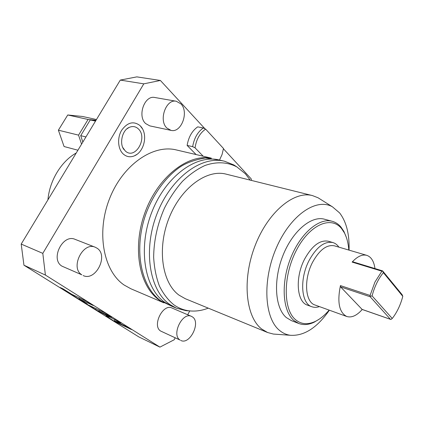 <?xml version="1.0" encoding="UTF-8"?>
<svg xmlns="http://www.w3.org/2000/svg" width="424" height="424" viewBox="0 0 424 424"><rect width="100%" height="100%" fill="white"/><g stroke="black" fill="none" stroke-linecap="round" stroke-linejoin="round"><path stroke-width="0.64" d="M223.437 148.792L251.268 178.949L251.353 180.407M205.02 128.832L160.389 80.465L136.83 76.877L120.294 80.083L21.2 244.076L23.945 265.201L138.881 336.942L159.922 347.124L174.184 339.767L175.207 337.864M187.694 314.746L189.777 310.893C195.856 311.497 202.02 310.58 208.263 308.142M160.389 80.465L143.8 83.841L42.808 253.367L45.4 275.065L159.922 347.124M163.887 302.847L130.862 288.76L124.232 285.087C103.679 271.392 96.068 232.983 109.456 198.941C122.653 164.809 153.091 144.043 176.347 149.942L211.306 158.126M142.559 128.965L140.121 125.674C133.634 120.739 127.465 122.287 121.619 130.306C116.982 138.001 117.872 149.285 123.373 154.119C126.67 156.912 130.338 157.495 134.366 155.857L136.926 154.384M176.299 101.257L154.85 97.509C144.542 94.918 137.074 116.107 145.676 123.591L149.826 125.891L171.02 130.375L166.892 128.043C158.364 120.421 166.017 98.649 176.299 101.257L180.905 103.869C189.205 111.957 181.297 133.215 171.02 130.375M191.447 316.357L171.969 308.004C162.896 303.287 151.76 326.014 160.733 331.086L180.046 340.037C171.148 334.981 182.458 311.651 191.447 316.357L192.48 316.94C201.103 322.367 189.782 345.253 180.762 340.44M95.262 247.24L75.127 239.364C62.763 233.56 50 259.281 61.941 266.145L81.816 274.816C69.886 267.91 82.908 241.41 95.262 247.24L97.191 248.289C108.777 255.72 95.532 281.674 83.157 275.547M203.197 156.228L195.051 147.844L192.66 146.662L187.122 145.416C188.579 137.005 192.104 130.815 197.701 126.856L203.271 127.974L205.651 129.14L223.485 148.474L222.065 154.522L219.526 159.996M187.122 145.416L196.105 154.569M143.8 83.841L120.294 80.083M42.808 253.367L21.2 244.076M45.4 275.065L23.945 265.201M105.852 315.864L114.432 321.381L131.419 329.517L128.17 327.476L114.337 320.857L121.105 323.109L98.771 310.999L111.83 317.2L104.792 312.779L87.694 304.681L95.644 309.647L110.039 317.247L105.852 315.864M78.949 298.777L93.216 305.503L86.205 301.093L71.921 294.383L63.118 288.876L60.25 287.536L84.493 302.683L87.355 304.034L78.949 298.777L79.442 297.918M95.644 309.647L96.179 308.699M98.771 310.999L99.253 310.156M114.337 320.857L115.052 319.59M114.432 321.381L114.644 321.005M84.493 302.683L84.678 302.36M76.235 152.995C61.321 161.284 49.603 180.428 47.928 199.842M82.839 142.067L80.714 135.664L90.243 119.939L95.877 120.49M95.506 121.1L90.243 119.939M85.934 136.947L80.714 135.664M81.572 144.165L78.557 135.134L88.075 119.462L96.025 120.241M96.46 119.526L82.399 116.457L67.745 114.973L88.075 119.462M78.557 135.134L58.39 130.189L67.745 114.973M77.915 150.213L64.072 146.529L58.39 130.189M163.108 302.386L159.17 299.959C139.321 286.428 132.012 247.966 144.934 212.694C157.68 177.354 187.249 154.193 210.405 158.041M176.384 308.184L171.429 306.07L164.888 302.392C144.642 288.59 137.678 248.459 151.702 212.445C165.53 176.347 196.328 154.119 219.288 159.996L224.535 161.226C201.623 155.354 170.793 177.762 156.88 214.104C142.782 250.356 149.656 290.694 169.86 304.506L176.384 308.184L186.109 310.697L189.724 310.893M250.208 180.121L245.358 173.782L236.937 166.961C227.619 162.048 216.574 161.401 204.983 165.493C197.234 169.07 189.751 174.328 182.532 181.265C175.637 189.067 169.605 198.035 164.433 208.173C157.383 224.328 153.795 240.715 153.658 257.341C154.272 267.873 156.186 277.423 159.398 285.983C163.267 293.774 168.079 300.044 173.829 304.787C178.721 308.253 184.037 310.289 189.777 310.893L186.109 310.697M185.341 298.729L179.076 295.178C162.154 283.094 156.859 248.777 168.932 218.318C180.841 187.774 206.817 168.948 226.162 174.147L312.467 195.591C294.071 190.556 267.952 212 255.015 245.878C241.918 279.681 245.719 316.834 261.672 329.003L267.602 332.517L185.341 298.729M236.889 166.934L233.863 164.952L224.535 161.226M276.278 334.266L273.379 334.054L267.602 332.517M320.491 199.312L318.032 197.764L312.467 195.591M349.053 250.133C349.546 234.218 346.397 221.81 339.619 212.922L332.458 206.827C316.484 197.542 290.509 214.968 276.39 247.749C262.101 280.418 264.391 318.572 279.708 330.556C282.925 333.185 286.476 334.759 290.371 335.283L273.379 334.054M329.369 310.198C317.099 327.784 304.098 336.147 290.371 335.283M332.257 221.312L324.546 219.229C311.29 215.366 292.422 231.16 282.787 255.911C273.04 280.603 275.049 308.158 286.327 317.56L291.33 320.602L298.777 323.491L293.811 320.454C282.628 311.046 280.736 283.311 290.546 258.407C300.245 233.439 319.092 217.47 332.257 221.312C335.654 222.256 338.591 224.211 341.06 227.184L343.933 231.515L346.281 237.18M319.473 318.996L314.226 322.176C308.714 324.821 303.563 325.261 298.777 323.491M329.13 310.114C324.747 315.271 320.162 319.028 315.376 321.376C307.824 324.954 301.199 324.381 295.496 319.67C283.036 309.35 282.994 275.839 296.397 250.261C309.626 224.524 331.171 215.44 341.59 228.621L344.389 232.84C346.853 237.567 348.327 243.307 348.809 250.059M311.868 306.743L307.522 305.158C296.689 302.068 294.839 277.36 304.729 258.879C312.228 245.528 320.136 239.655 328.457 241.261L332.898 242.554C324.604 240.959 316.707 246.874 309.197 260.294C299.291 278.875 301.072 303.674 311.868 306.743C314.205 307.575 316.723 307.527 319.42 306.6M338.898 247.144C337.276 244.802 335.278 243.27 332.898 242.554M362.234 309.494C356.785 315.626 351.629 317.958 346.758 316.49L315.032 305.01C305.094 302.206 303.494 279.347 312.599 262.218C319.516 249.816 326.793 244.351 334.425 245.83L366.786 255.349C371.233 256.88 373.957 261.285 374.964 268.556M382.591 270.883L352.789 261.799L352.127 262.096C357.379 256.414 362.266 254.162 366.786 255.349M402.8 296.339L402.148 294.722L382.602 270.883L381.892 271.185L374.949 282.045L370.072 295.459L370.2 296.312L372.092 295.894L392.242 318.482C396.975 312.44 400.489 305.057 402.8 296.339L383.386 272.669C378.319 278.801 374.551 286.545 372.092 295.894M382.559 270.925L383.386 272.669M370.2 296.312L370.184 296.768L390.425 319.293L390.965 319.452L392.242 318.482M362.101 309.403L340.573 286.878L340.435 285.596C337.075 302.238 339.184 312.536 346.758 316.49M122.843 147.573L125.255 150.923C135.023 160.479 148.305 137.678 138.272 128.817C135.569 126.363 132.5 125.907 129.071 127.454L126.962 128.832M192.66 146.662C194.128 138.198 197.669 131.97 203.271 127.974M205.651 129.14C199.916 132.988 196.381 139.22 195.051 147.844M106.482 316.415L106.647 316.124M352.127 262.096L381.892 271.185M361.794 309.292L390.425 319.293M370.184 296.768L340.573 286.878M370.072 295.459L340.435 285.596M172.059 306.335L160.95 300.955C140.466 286.661 133.481 248.602 146.004 213.675C153.303 194.102 165.508 177.375 179.575 167.337C185.945 162.959 194.558 159.832 205.412 157.956L219.955 160.15M236.937 166.961L233.863 164.952M332.458 206.827L318.032 197.764M344.389 232.84L343.933 231.515M315.376 321.376L314.226 322.176M361.937 309.387L390.562 319.383M129.071 127.454C122.133 130.195 119.07 144.229 124.168 149.752M134.366 155.857C144.271 151.856 148.135 134.583 140.874 126.479"/></g></svg>

